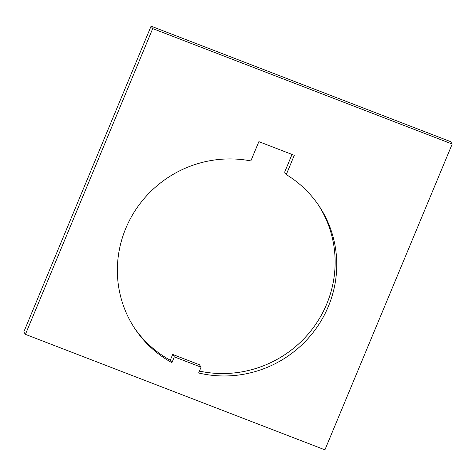 <?xml version="1.0" encoding="UTF-8"?>
<svg xmlns="http://www.w3.org/2000/svg" width="476" height="476" viewBox="0 0 476 476"><rect width="100%" height="100%" fill="white"/><g stroke="black" fill="none" stroke-linecap="round" stroke-linejoin="round"><path stroke-width="0.71" d="M201.062 367.175L174.323 356.869L171.907 362.664A110.652 107.552 -33.9 0 1 135.166 329.094A110.652 107.552 -33.9 0 1 125.777 228.403A110.652 107.552 -33.9 0 1 250.84 160.924L258.867 141.652L294.293 155.313L286.272 174.585A110.652 107.552 -33.9 0 1 318.95 205.805A110.652 107.552 -33.9 0 1 315.862 328.833A110.652 107.552 -33.9 0 1 198.647 372.976L201.062 367.175L199.438 364.753L172.693 354.442L170.283 360.243A110.652 107.552 -33.9 0 1 134.363 327.875M25.424 334.366L23.8 331.945L151.082 26.168L450.576 141.634L452.2 144.055L152.707 28.596L25.424 334.366L324.918 449.832L452.2 144.055M318.129 204.603A110.652 107.552 -33.9 0 1 314.529 326A110.652 107.552 -33.9 0 1 199.432 371.096M286.272 174.585L284.648 172.163L292.026 154.438M151.082 26.168L152.707 28.596M171.907 362.664L170.283 360.243M174.323 356.869L172.693 354.442"/></g></svg>
